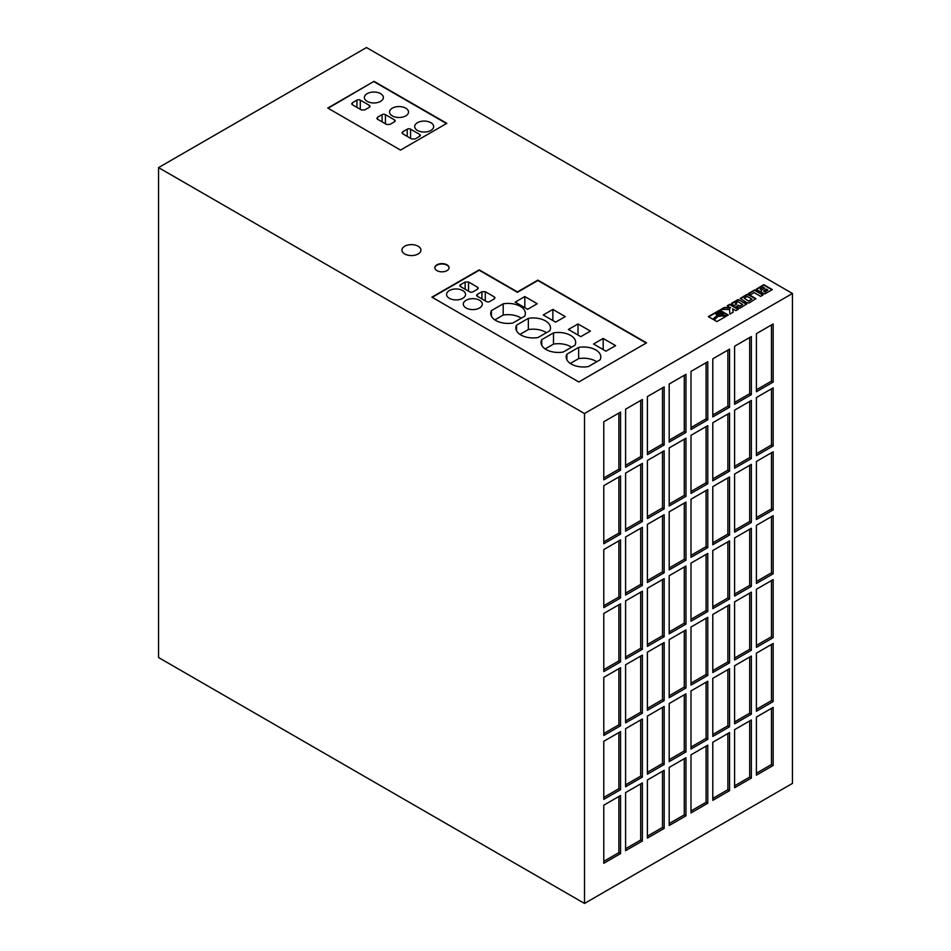 <?xml version="1.0" encoding="UTF-8"?>
<svg xmlns="http://www.w3.org/2000/svg" width="951" height="951" viewBox="0 0 951 951"><rect width="100%" height="100%" fill="white"/><g stroke="black" fill="none" stroke-linecap="round" stroke-linejoin="round"><path stroke-width="1.43" d="M380.578 93.638A9.486 5.48 0 0 0 370.248 92.449A9.486 5.48 0 0 0 364.388 97.513A9.486 5.48 0 0 0 367.169 101.377A9.486 5.48 0 0 0 377.499 102.565A9.486 5.48 0 0 0 383.36 97.513A9.486 5.48 0 0 0 380.578 93.638M405.732 108.164A9.486 5.48 0 0 0 395.402 106.976A9.486 5.48 0 0 0 389.541 112.028A9.486 5.48 0 0 0 392.323 115.903A9.486 5.48 0 0 0 402.653 117.092A9.486 5.48 0 0 0 408.514 112.028A9.486 5.48 0 0 0 405.732 108.164M430.886 122.679A9.486 5.48 0 0 0 420.556 121.49A9.486 5.48 0 0 0 414.695 126.554A9.486 5.48 0 0 0 417.477 130.43A9.486 5.48 0 0 0 427.807 131.618A9.486 5.48 0 0 0 433.668 126.554A9.486 5.48 0 0 0 430.886 122.679M449.336 298.317A9.486 5.48 180 0 1 446.566 294.441A9.486 5.48 180 0 1 452.414 289.377A9.486 5.48 180 0 1 462.757 290.566A9.486 5.48 180 0 1 465.538 294.441A9.486 5.48 180 0 1 459.678 299.506A9.486 5.48 180 0 1 449.336 298.317M466.109 307.993A9.486 5.48 180 0 1 463.327 304.13A9.486 5.48 180 0 1 469.188 299.066A9.486 5.48 180 0 1 479.53 300.254A9.486 5.48 180 0 1 482.3 304.13A9.486 5.48 180 0 1 476.451 309.182A9.486 5.48 180 0 1 466.109 307.993M520.946 335.014A17.308 9.997 0 0 0 538.028 337.534L549.809 330.734A17.308 9.997 0 0 0 550.498 327.94A17.308 9.997 0 0 0 528.34 318.347L516.571 325.147A17.308 9.997 0 0 0 515.87 327.94A17.308 9.997 0 0 0 520.946 335.014M495.792 320.487A17.308 9.997 0 0 0 512.874 323.019L524.655 316.219A17.308 9.997 0 0 0 525.344 313.414A17.308 9.997 0 0 0 503.186 303.821L491.417 310.62A17.308 9.997 0 0 0 490.716 313.414A17.308 9.997 0 0 0 495.792 320.487M571.254 364.055A17.308 9.997 0 0 0 588.348 366.587L600.117 359.787A17.308 9.997 0 0 0 600.806 356.994A17.308 9.997 0 0 0 578.66 347.388L566.879 354.188A17.308 9.997 0 0 0 566.19 356.994A17.308 9.997 0 0 0 571.254 364.055M546.1 349.528A17.308 9.997 0 0 0 563.182 352.06L574.963 345.261A17.308 9.997 0 0 0 575.652 342.467A17.308 9.997 0 0 0 553.494 332.874L541.725 339.673A17.308 9.997 0 0 0 541.036 342.467A17.308 9.997 0 0 0 546.1 349.528M418.143 246.226A9.486 5.48 0 0 0 407.813 245.037A9.486 5.48 0 0 0 401.952 250.101A9.486 5.48 0 0 0 404.734 253.976A9.486 5.48 0 0 0 415.064 255.153A9.486 5.48 0 0 0 420.924 250.101A9.486 5.48 0 0 0 418.143 246.226M446.994 264.818A7.121 4.113 0 0 0 439.243 263.926A7.121 4.113 0 0 0 434.845 267.718A7.121 4.113 0 0 0 436.925 270.619A7.121 4.113 0 0 0 444.688 271.51A7.121 4.113 0 0 0 449.074 267.718A7.121 4.113 0 0 0 446.994 264.818M449.062 267.909A7.121 4.113 0 0 0 446.994 265.198A7.121 4.113 0 0 0 439.398 264.271A7.121 4.113 0 0 0 434.857 267.909M721.25 312.962A2.271 1.308 0 0 0 718.778 312.677A2.271 1.308 0 0 0 717.375 313.889A2.271 1.308 0 0 0 718.041 314.817A2.271 1.308 0 0 0 720.513 315.102A2.271 1.308 0 0 0 721.916 313.889A2.271 1.308 0 0 0 721.25 312.962M721.892 314.08A2.271 1.308 0 0 0 721.25 313.343A2.271 1.308 0 0 0 718.932 313.034A2.271 1.308 0 0 0 717.399 314.08M158.544 167.602L366.492 47.55L792.456 293.479L792.456 783.398L584.508 903.45L158.544 657.521L158.544 167.602L584.508 413.53L584.508 903.45M431.897 297.152L578.802 381.969L646.549 342.847L537.886 280.117L517.427 291.921L479.185 269.846L431.897 297.152M374.04 81.334L327.75 108.057L400.537 150.08L446.827 123.357L374.04 81.334L328.095 108.259M761.561 292.635L764.913 293.835L772.331 289.603L763.772 284.658L756.247 289.211L759.16 291.256L761.418 291.065L761.561 292.635M763.166 294.893L754.607 289.948L748.52 293.467L750.589 294.667L754.143 292.611L760.634 296.355L763.166 294.893M747.189 302.882L749.257 302.917L755.855 298.65L748.924 294.465L746.856 294.43L740.247 298.448L747.189 302.882M736.086 306.697L740.033 308.195L746.606 303.987L738.012 299.589L731.878 303.072L731.581 304.047L734.172 305.592L736.716 304.118L735.361 303.333L738.047 301.788L742.66 304.451L739.973 306.008L738.63 305.223L736.086 306.697M730.534 307.601L724.4 307.399L720.81 309.467L729.595 309.467L729.857 314.115L733.197 312.19L732.662 308.837L735.836 310.668L738.368 309.206L729.809 304.261L727.277 305.723L730.534 307.993L724.4 307.779L721.476 309.467M723.2 313.331L723.057 314.686L726.588 316.005L728.3 315.019L719.741 310.074L708.352 316.659L712.81 319.227L717.09 315.411L715.972 313.996L717.042 312.392L720.596 311.833L723.2 313.331M719.515 316.005L718.267 315.851L713.821 319.809L716.911 321.593L725.577 316.6L722.296 315.363L718.267 316.243L714.082 319.964M792.456 293.479L584.508 413.53M620.563 539.883L603.79 549.571L603.79 607.665L620.563 597.977L620.563 539.883M751.361 528.269L734.6 537.945L734.6 596.039L751.361 586.363L751.361 528.269M729.56 540.857L712.798 550.534L712.798 608.628L729.56 598.952L729.56 540.857M707.77 553.434L690.997 563.123L690.997 621.217L707.77 611.529L707.77 553.434M642.365 527.294L625.592 536.982L625.592 595.076L642.365 585.388L642.365 527.294M664.167 514.705L647.393 524.393L647.393 582.487L664.167 572.799L664.167 514.705M685.968 502.128L669.195 511.804L669.195 569.899L685.968 560.222L685.968 502.128M707.77 489.539L690.997 499.216L690.997 557.31L707.77 547.633L707.77 489.539M685.968 566.023L669.195 575.712L669.195 633.806L685.968 624.118L685.968 566.023M664.167 578.612L647.393 588.3L647.393 646.383L664.167 636.706L664.167 578.612M642.365 591.201L625.592 600.877L625.592 658.972L642.365 649.295L642.365 591.201M620.563 603.79L603.79 613.466L603.79 671.561L620.563 661.884L620.563 603.79M751.361 592.164L734.6 601.852L734.6 659.946L751.361 650.258L751.361 592.164M729.56 604.753L712.798 614.441L712.798 672.535L729.56 662.847L729.56 604.753M707.77 617.342L690.997 627.03L690.997 685.112L707.77 675.436L707.77 617.342M685.968 629.931L669.195 639.607L669.195 697.701L685.968 688.025L685.968 629.931M664.167 386.902L647.393 396.591L647.393 454.685L664.167 444.997L664.167 386.902M642.365 399.491L625.592 409.18L625.592 467.262L642.365 457.586L642.365 399.491M620.563 412.08L603.79 421.757L603.79 479.851L620.563 470.174L620.563 412.08M751.361 400.466L734.6 410.143L734.6 468.237L751.361 458.56L751.361 400.466M685.968 374.314L669.195 384.002L669.195 442.096L685.968 432.408L685.968 374.314M707.77 361.737L690.997 371.413L690.997 429.507L707.77 419.831L707.77 361.737M729.56 349.148L712.798 358.824L712.798 416.918L729.56 407.242L729.56 349.148M751.361 336.559L734.6 346.247L734.6 404.33L751.361 394.653L751.361 336.559M729.56 476.95L712.798 486.639L712.798 544.721L729.56 535.044L729.56 476.95M751.361 464.361L734.6 474.05L734.6 532.144L751.361 522.456L751.361 464.361M620.563 475.987L603.79 485.664L603.79 543.758L620.563 534.07L620.563 475.987M642.365 463.399L625.592 473.075L625.592 531.169L642.365 521.493L642.365 463.399M664.167 450.81L647.393 460.486L647.393 518.58L664.167 508.904L664.167 450.81M685.968 438.221L669.195 447.909L669.195 505.991L685.968 496.315L685.968 438.221M707.77 425.632L690.997 435.32L690.997 493.414L707.77 483.726L707.77 425.632M729.56 413.043L712.798 422.731L712.798 480.826L729.56 471.137L729.56 413.043M773.163 515.68L756.402 525.356L756.402 583.45L773.163 573.774L773.163 515.68M773.163 451.773L756.402 461.461L756.402 519.555L773.163 509.867L773.163 451.773M773.163 387.877L756.402 397.554L756.402 455.648L773.163 445.971L773.163 387.877M620.563 795.5L603.79 805.176L603.79 863.27L620.563 853.582L620.563 795.5M773.163 579.587L756.402 589.263L756.402 647.358L773.163 637.681L773.163 579.587M773.163 643.482L756.402 653.171L756.402 711.265L773.163 701.576L773.163 643.482M773.163 707.389L756.402 717.066L756.402 775.16L773.163 765.484L773.163 707.389M664.167 706.415L647.393 716.103L647.393 774.197L664.167 764.509L664.167 706.415M685.968 693.826L669.195 703.514L669.195 761.608L685.968 751.92L685.968 693.826M707.77 681.249L690.997 690.925L690.997 749.019L707.77 739.343L707.77 681.249M729.56 668.66L712.798 678.336L712.798 736.431L729.56 726.754L729.56 668.66M664.167 642.519L647.393 652.196L647.393 710.29L664.167 700.614L664.167 642.519M642.365 655.108L625.592 664.785L625.592 722.879L642.365 713.191L642.365 655.108M620.563 667.685L603.79 677.374L603.79 735.468L620.563 725.779L620.563 667.685M751.361 656.071L734.6 665.759L734.6 723.842L751.361 714.165L751.361 656.071M642.365 782.911L625.592 792.587L625.592 850.681L642.365 841.005L642.365 782.911M664.167 770.322L647.393 779.998L647.393 838.093L664.167 828.416L664.167 770.322M685.968 757.733L669.195 767.421L669.195 825.504L685.968 815.827L685.968 757.733M707.77 745.144L690.997 754.832L690.997 812.927L707.77 803.238L707.77 745.144M729.56 732.555L712.798 742.244L712.798 800.338L729.56 790.65L729.56 732.555M751.361 719.978L734.6 729.655L734.6 787.749L751.361 778.073L751.361 719.978M620.563 731.592L603.79 741.269L603.79 799.363L620.563 789.687L620.563 731.592M642.365 719.004L625.592 728.692L625.592 786.774L642.365 777.098L642.365 719.004M773.163 323.97L756.402 333.658L756.402 391.753L773.163 382.064L773.163 323.97M725.173 316.826L722.296 315.756L719.515 316.398M716.84 315.637L715.972 313.782M727.967 315.209L719.741 310.466L708.685 316.849M723.319 313.889L723.224 314.745M719.645 314.781L721.191 313.889L719.645 312.998L718.1 313.889L719.645 315.173L721.191 313.889M719.645 315.173L718.1 313.889M738.035 309.396L729.809 304.653L727.622 305.925M733.138 312.225L732.662 308.837M742.66 304.451L739.973 306.388L738.63 305.616L736.419 306.888M736.383 304.32L735.361 303.333M746.571 304.332L738.844 299.898L731.462 303.856M755.807 298.983L747.664 294.548L740.306 298.745M748.829 300.896L751.908 299.113L747.296 296.45L744.205 298.234L748.829 301.277L751.908 299.113M748.829 301.277L744.205 298.234M762.821 295.083L754.607 290.34L748.853 293.657M761.418 291.065L761.097 292.171M771.998 289.793L763.772 285.05L756.295 289.52M766.423 289.116L763.629 290.816L764.949 291.672L767.909 289.972L766.423 289.116M763.974 291.493L764.949 291.672M764.949 292.064L767.909 289.972M764.782 288.165L763.13 287.214L760.111 288.961L761.81 289.817L764.782 288.165L762.036 289.746M761.394 289.698L760.111 288.961M756.402 389.815L771.487 381.101L771.487 324.945M771.487 381.101L773.163 382.064M625.592 784.848L640.689 776.135L640.689 719.978M640.689 776.135L642.365 777.098M603.79 797.425L618.887 788.712L618.887 732.555M618.887 788.712L620.563 789.687M734.6 785.811L749.685 777.098L749.685 720.941M749.685 777.098L751.361 778.073M712.798 798.4L727.884 789.687L727.884 733.53M727.884 789.687L729.56 790.65M690.997 810.989L706.082 802.275L706.082 746.119M706.082 802.275L707.77 803.238M669.195 823.578L684.28 814.864L684.28 758.708M684.28 814.864L685.968 815.827M647.393 836.155L662.49 827.441L662.49 771.285M662.49 827.441L664.167 828.416M625.592 848.744L640.689 840.03L640.689 783.874M640.689 840.03L642.365 841.005M734.6 721.916L749.685 713.191L749.685 657.034M749.685 713.191L751.361 714.165M603.79 733.53L618.887 724.817L618.887 668.66M618.887 724.817L620.563 725.779M625.592 720.941L640.689 712.228L640.689 656.071M640.689 712.228L642.365 713.191M647.393 708.352L662.49 699.639L662.49 643.482M662.49 699.639L664.167 700.614M712.798 734.493L727.884 725.779L727.884 669.623M727.884 725.779L729.56 726.754M690.997 747.082L706.082 738.368L706.082 682.212M706.082 738.368L707.77 739.343M669.195 759.671L684.28 750.957L684.28 694.801M684.28 750.957L685.968 751.92M647.393 772.26L662.49 763.546L662.49 707.389M662.49 763.546L664.167 764.509M756.402 773.222L771.487 764.509L771.487 708.352M771.487 764.509L773.163 765.484M756.402 709.327L771.487 700.614L771.487 644.457M771.487 700.614L773.163 701.576M756.402 645.42L771.487 636.706L771.487 580.55M771.487 636.706L773.163 637.681M603.79 861.333L618.887 852.619L618.887 796.462M618.887 852.619L620.563 853.582M756.402 453.71L771.487 444.997L771.487 388.84M771.487 444.997L773.163 445.971M756.402 517.617L771.487 508.904L771.487 452.747M771.487 508.904L773.163 509.867M756.402 581.525L771.487 572.799L771.487 516.643M771.487 572.799L773.163 573.774M712.798 478.888L727.884 470.174L727.884 414.018M727.884 470.174L729.56 471.137M690.997 491.477L706.082 482.763L706.082 426.607M706.082 482.763L707.77 483.726M669.195 504.066L684.28 495.352L684.28 439.196M684.28 495.352L685.968 496.315M647.393 516.643L662.49 507.929L662.49 451.773M662.49 507.929L664.167 508.904M625.592 529.231L640.689 520.518L640.689 464.361M640.689 520.518L642.365 521.493M603.79 541.82L618.887 533.107L618.887 476.95M618.887 533.107L620.563 534.07M734.6 530.206L749.685 521.493L749.685 465.336M749.685 521.493L751.361 522.456M712.798 542.795L727.884 534.082L727.884 477.913M727.884 534.082L729.56 535.044M734.6 402.404L749.685 393.69L749.685 337.522M749.685 393.69L751.361 394.653M712.798 414.981L727.884 406.267L727.884 350.111M727.884 406.267L729.56 407.242M690.997 427.57L706.082 418.856L706.082 362.7M706.082 418.856L707.77 419.831M669.195 440.158L684.28 431.445L684.28 375.288M684.28 431.445L685.968 432.408M734.6 466.299L749.685 457.586L749.685 401.429M749.685 457.586L751.361 458.56M603.79 477.913L618.887 469.2L618.887 413.043M618.887 469.2L620.563 470.174M625.592 465.336L640.689 456.623L640.689 400.466M640.689 456.623L642.365 457.586M647.393 452.747L662.49 444.034L662.49 387.877M662.49 444.034L664.167 444.997M669.195 695.763L684.28 687.05L684.28 630.893M684.28 687.05L685.968 688.025M690.997 683.187L706.082 674.473L706.082 618.316M706.082 674.473L707.77 675.436M712.798 670.598L727.884 661.884L727.884 605.728M727.884 661.884L729.56 662.847M734.6 658.009L749.685 649.295L749.685 593.139M749.685 649.295L751.361 650.258M603.79 669.623L618.887 660.909L618.887 604.753M618.887 660.909L620.563 661.884M625.592 657.034L640.689 648.32L640.689 592.164M640.689 648.32L642.365 649.295M647.393 644.457L662.49 635.743L662.49 579.587M662.49 635.743L664.167 636.706M669.195 631.868L684.28 623.155L684.28 566.998M684.28 623.155L685.968 624.118M690.997 555.372L706.082 546.659L706.082 490.502M706.082 546.659L707.77 547.633M669.195 567.961L684.28 559.247L684.28 503.091M684.28 559.247L685.968 560.222M647.393 580.55L662.49 571.836L662.49 515.68M662.49 571.836L664.167 572.799M625.592 593.139L640.689 584.425L640.689 528.269M640.689 584.425L642.365 585.388M690.997 619.279L706.082 610.566L706.082 554.409M706.082 610.566L707.77 611.529M712.798 606.69L727.884 597.977L727.884 541.82M727.884 597.977L729.56 598.952M734.6 594.102L749.685 585.388L749.685 529.231M749.685 585.388L751.361 586.363M603.79 605.728L618.887 597.014L618.887 540.857M618.887 597.014L620.563 597.977M446.483 123.559L374.04 81.727M356.934 100.128L352.369 102.767L352.334 104.717L361.392 109.936L364.78 109.924L369.345 107.285A2.377 1.367 0 0 0 370.034 106.322A2.377 1.367 0 0 0 369.345 105.347L360.286 100.128A2.377 1.367 0 0 0 356.934 100.128L356.934 107.368M351.656 103.754L352.334 104.717L352.369 102.767M382.088 114.643L377.523 117.282L377.488 119.232L386.546 124.462L389.934 124.45L394.499 121.811A2.377 1.367 0 0 0 395.2 120.848A2.377 1.367 0 0 0 394.499 119.874L385.44 114.643A2.377 1.367 0 0 0 382.088 114.643L382.088 121.894M376.81 118.269L377.488 119.232M407.242 129.17L402.677 131.809L402.653 133.758L411.7 138.989L415.088 138.977L419.653 136.338A2.377 1.367 0 0 0 420.354 135.363A2.377 1.367 0 0 0 419.653 134.4L410.594 129.17A2.377 1.367 0 0 0 407.242 129.17L407.242 136.409M401.964 132.795L402.653 133.758M646.216 343.049L537.886 280.497L517.427 292.314L479.185 270.239L432.23 297.342M460.569 284.658A2.377 1.367 0 0 0 459.88 285.633A2.377 1.367 0 0 0 460.569 286.596L469.628 291.826A2.377 1.367 0 0 0 472.98 291.826L477.557 289.187L477.58 287.238L468.522 282.007L465.146 282.019L460.569 284.658L460.569 286.596M478.27 288.201L477.58 287.238L477.58 289.175M477.343 294.346A2.377 1.367 0 0 0 476.653 295.309A2.377 1.367 0 0 0 477.343 296.284L486.401 301.515A2.377 1.367 0 0 0 489.753 301.515L494.33 298.876L494.354 296.914L485.295 291.695L481.919 291.707L477.343 294.346L477.343 296.284M495.043 297.877L494.354 296.914L494.354 298.852M605.965 351.181L615.582 345.629L603.172 338.461L593.555 344.012L605.965 351.181M580.811 336.654L590.428 331.103L578.018 323.946L568.401 329.486L580.811 336.654M555.657 322.127L565.274 316.588L552.864 309.42L543.247 314.971L555.657 322.127M527.603 309.289L537.208 303.738L524.809 296.569L515.192 302.121L527.603 309.289M603.172 349.564L603.172 338.461M571.551 347.234A17.308 9.997 0 0 0 553.494 344.096L553.494 332.874M541.725 345.261L541.725 339.673M553.494 344.096L545.137 348.934M596.705 361.76A17.308 9.997 0 0 0 578.66 358.622L578.66 347.388M566.879 359.787L566.879 354.188M578.66 358.622L570.291 363.448M578.018 335.037L578.018 323.946M552.864 320.511L552.864 309.42M524.809 307.672L524.809 296.569M521.243 318.193A17.308 9.997 0 0 0 503.186 315.054L503.186 303.821M491.417 316.219L491.417 310.62M503.186 315.054L494.829 319.881M546.397 332.707A17.308 9.997 0 0 0 528.34 329.581L528.34 318.347M516.571 330.734L516.571 325.147M528.34 329.581L519.983 334.407M481.919 298.923L481.919 291.707M485.295 300.873L485.295 291.695M465.146 289.235L465.146 282.019M468.522 291.184L468.522 282.007M402.677 133.77L402.677 131.809M410.594 138.347L410.594 129.17M419.653 136.338L419.653 134.4M377.523 119.255L377.523 117.282M385.44 123.832L385.44 114.643M394.499 121.811L394.499 119.874M360.286 109.306L360.286 100.128M369.345 107.285L369.345 105.347"/></g></svg>
